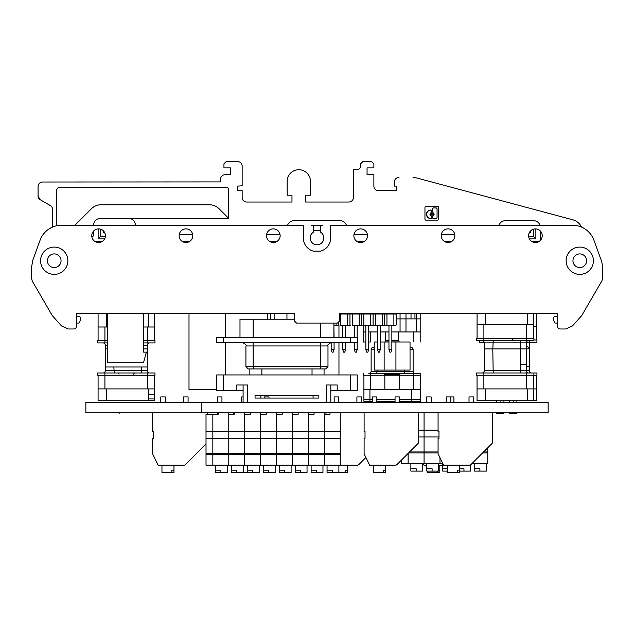 <?xml version="1.0" encoding="UTF-8"?>
<svg xmlns="http://www.w3.org/2000/svg" width="634" height="634" viewBox="0 0 634 634"><rect width="100%" height="100%" fill="white"/><g stroke="black" fill="none" stroke-linecap="round" stroke-linejoin="round"><path stroke-width="0.95" d="M216.677 389.736L189.003 389.736L189.003 313.513M225.403 374.948L225.403 342.352M225.403 337.502L225.403 313.513M98.088 313.513L98.088 327.001L107.273 327.001M98.088 327.001L98.088 340.656M143.68 327.001L154.506 327.001L154.506 340.656M107.273 340.656L97.636 340.656L97.636 342.931L107.273 342.931M147.682 327.001L147.682 340.656L154.965 340.656L154.965 342.931L143.68 342.931M147.682 342.931L147.682 340.656L143.68 340.656M154.506 313.513L154.506 327.001M107.273 345.205L105.299 345.205A2.274 2.274 0 0 0 103.025 342.931A2.274 2.274 0 0 1 105.299 345.205L105.299 366.999L147.302 366.999L147.302 345.205A2.274 2.274 0 0 1 149.576 342.931A2.274 2.274 0 0 0 147.302 345.205L143.68 345.205M395.933 342.003L410.039 342.003L410.039 370.09L410.039 342.003L391.852 342.003L395.933 342.003L395.933 370.09L410.039 370.09M385.187 342.003L385.187 340.965L388.967 340.965M391.852 340.965L399.055 340.965L399.055 342.003M374.211 370.09L374.211 342.003L374.211 370.09L384.141 370.09L384.141 342.003L388.967 342.003L384.141 342.003M374.211 342.003L377.404 342.003M395.933 370.09L384.141 370.09M392.121 342.003L392.121 342.003C401.029 342.003 401.029 342.003 392.121 342.003M388.967 342.003C384.03 342.003 384.03 342.003 388.967 342.003L380.297 342.003M391.852 342.003L410.039 342.003M363.464 342.003L365.85 342.003L363.464 342.003L363.464 326.407L363.464 342.003M368.742 342.003L370.399 342.003L368.742 342.003M420.786 342.003L420.786 326.407L420.786 342.003M363.464 331.954L363.464 325.591L363.464 331.954L363.464 326.407L363.464 331.954L365.85 331.954M363.464 314.036L363.464 313.513L363.464 314.036M391.852 331.954L400.054 331.954L400.054 313.513M380.297 331.954L388.967 331.954M400.054 331.954L405.99 331.954L405.99 313.513M416.395 313.513L416.395 331.954L420.786 331.954L420.786 313.513L420.786 326.407M367.855 314.036L367.855 313.513M378.252 313.513L378.252 314.036M377.404 331.954L368.742 331.954M416.395 331.954L405.99 331.954M369.297 313.513L369.297 314.036L369.297 313.513M411.022 313.513L411.022 318.894L411.022 313.513M414.953 313.513L414.953 318.894L414.953 313.513M411.022 318.894L414.953 318.894L411.022 318.894M396.187 318.894L406.339 318.894L396.187 318.894M406.339 318.894L420.786 318.894L406.339 318.894M420.786 318.894L420.786 321.549L420.786 318.894M385.654 331.954L385.654 340.616L388.967 340.616M391.852 340.616L398.596 340.616L398.596 331.954M270.655 319.235L270.655 313.513M274.142 313.513L274.142 319.235M267.302 319.235L267.302 313.513M294.247 313.854L286.948 313.513L286.948 319.235M338.96 374.948L338.96 342.352M338.96 337.502L338.96 325.575M239.993 337.502L239.993 319.235L294.247 319.235M223.675 337.502L357.449 337.502L357.449 342.352L216.448 342.352L216.448 337.502L223.675 337.502L223.675 342.352M325.599 368.933L248.306 368.933M526.252 366.309L529.279 366.309L529.279 342.241M479.613 342.241L484.178 342.241L479.613 342.241L479.613 340.616L479.613 342.241M533.939 339.967L536.943 339.967L536.943 342.241L526.371 342.241M533.479 326.312L536.483 326.312L536.483 339.967M536.483 313.513L536.483 326.312M477.069 313.513L477.069 324.695L533.479 324.695L533.479 338.342M477.069 324.695L477.069 338.342M526.656 324.695L526.656 338.342L533.939 338.342L533.939 340.616L476.609 340.616L476.609 338.342L483.893 338.342L483.893 340.616M526.656 340.616L526.656 338.342L483.893 338.342L483.893 324.695M520.26 364.693L526.275 364.693A2.045 2.045 0 0 1 526.252 364.994A2.045 2.045 0 0 0 526.275 364.693L526.275 342.891A2.274 2.274 0 0 1 528.55 340.616M481.999 340.616A2.274 2.274 0 0 1 484.273 342.891L484.249 370.708L526.252 370.708A2.274 2.274 0 0 0 528.526 372.982A2.274 2.274 0 0 1 526.252 370.708L529.279 370.708A2.274 2.274 0 0 0 531.554 372.982M533.479 313.513L533.479 324.695M310.177 237.98A6.823 6.823 0 0 1 313.584 232.068L313.584 227.519A2.274 2.274 0 0 0 311.31 225.244L322.69 225.244A2.274 2.274 0 0 0 320.416 227.519L320.416 232.068A6.823 6.823 0 0 1 317 244.803A6.823 6.823 0 0 1 310.177 237.98M572.954 260.733A6.823 6.823 0 0 1 579.777 253.909A6.823 6.823 0 0 1 586.601 260.733A6.823 6.823 0 0 1 579.777 267.556A6.823 6.823 0 0 1 572.954 260.733M47.399 260.733A6.823 6.823 0 0 1 54.223 253.909A6.823 6.823 0 0 1 61.046 260.733A6.823 6.823 0 0 1 54.223 267.556A6.823 6.823 0 0 1 47.399 260.733M557.706 316.247L555.669 316.247A2.274 2.274 0 0 0 553.466 319.108L554.259 322.056A1.363 1.363 0 0 0 555.582 323.071L557.706 323.071M76.294 316.247L78.331 316.247A2.274 2.274 0 0 1 80.534 319.108L79.741 322.056A1.363 1.363 0 0 1 78.418 323.071L76.294 323.071M538.813 241.625L532.005 241.625M529.152 232.979L529.493 232.979A1.363 1.363 0 0 0 530.864 231.608L530.864 230.618M451.456 241.625L444.64 241.625L451.456 241.625M364.09 241.625L357.275 241.625L364.09 241.625M330.647 240.254L330.647 234.342A1.363 1.363 0 0 1 330.655 234.263M276.725 241.625L269.91 241.625L276.725 241.625M189.36 241.625L182.544 241.625L189.36 241.625M103.136 230.618L103.136 231.608A1.363 1.363 0 0 0 104.507 232.979L104.848 232.979M101.995 241.625L95.187 241.625M185.952 228.882A6.823 6.823 0 0 0 179.129 235.705A6.823 6.823 0 0 0 185.952 242.529A6.823 6.823 0 0 0 192.776 235.705A6.823 6.823 0 0 0 185.952 228.882M67.878 260.733A13.647 13.647 0 0 1 54.223 274.387A13.647 13.647 0 0 1 40.576 260.733A13.647 13.647 0 0 1 54.223 247.086A13.647 13.647 0 0 1 67.878 260.733M266.494 235.705A6.823 6.823 0 0 0 273.317 242.529A6.823 6.823 0 0 0 280.141 235.705A6.823 6.823 0 0 0 273.317 228.882A6.823 6.823 0 0 0 266.494 235.705M593.424 260.733A13.647 13.647 0 0 1 579.777 274.387A13.647 13.647 0 0 1 566.122 260.733A13.647 13.647 0 0 1 579.777 247.086A13.647 13.647 0 0 1 593.424 260.733M441.224 235.705A6.823 6.823 0 0 0 448.048 242.529A6.823 6.823 0 0 0 454.871 235.705A6.823 6.823 0 0 0 448.048 228.882A6.823 6.823 0 0 0 441.224 235.705M353.859 235.705A6.823 6.823 0 0 0 360.683 242.529A6.823 6.823 0 0 0 367.506 235.705A6.823 6.823 0 0 0 360.683 228.882A6.823 6.823 0 0 0 353.859 235.705M528.59 235.705A6.823 6.823 0 0 0 535.413 242.529A6.823 6.823 0 0 0 542.236 235.705A6.823 6.823 0 0 0 535.413 228.882A6.823 6.823 0 0 0 528.59 235.705M91.764 235.705A6.823 6.823 0 0 0 98.587 242.529A6.823 6.823 0 0 0 105.41 235.705A6.823 6.823 0 0 0 98.587 228.882A6.823 6.823 0 0 0 91.764 235.705M330.647 237.98A13.647 13.647 0 0 1 320.495 251.175L313.505 251.175A13.647 13.647 0 0 1 303.353 237.718L303.353 225.244L61.45 225.244A22.753 22.753 0 0 0 40.077 240.215L32.802 260.202L31.7 266.423L31.7 278.936L32.31 281.211L52.273 315.589L61.53 325.947L68.314 328.983L74.02 328.983A2.274 2.274 0 0 0 76.294 326.708L76.294 313.513L294.247 313.513L294.247 320.796L296.522 323.071L295.793 322.944M40.077 240.215L38.729 244.027M294.247 317.61L294.247 315.336M294.358 321.493L294.247 320.796M296.522 323.071L337.478 323.071L339.753 320.796L339.642 321.493M339.753 315.336L339.753 320.796L339.753 313.513L557.706 313.513L557.706 326.708A2.274 2.274 0 0 0 559.981 328.983L565.686 328.983L572.47 325.947L581.727 315.589L601.69 281.211A4.549 4.549 0 0 0 602.3 278.936L602.3 266.423A18.204 18.204 0 0 0 601.198 260.202L593.923 240.215A22.753 22.753 0 0 0 572.55 225.244L330.655 225.244L330.655 237.98M320.416 231.038A7.735 7.735 0 0 0 313.584 231.038M533.59 229.128L533.194 236.22L528.645 236.617L533.194 236.22L533.59 229.128L533.194 236.22L528.645 236.617L533.194 236.22L533.59 229.128M226.449 187.474A2.274 2.274 0 0 1 228.723 189.748A2.274 2.274 0 0 0 226.449 187.474L58.383 187.482M135.446 225.244A6.823 6.823 0 0 0 128.623 218.413L228.723 218.413L219.071 208.76A13.647 13.647 0 0 0 209.418 204.766L101.06 204.766A13.647 13.647 0 0 0 91.407 208.76L74.931 225.244M52.63 209.521L52.63 227.02L52.63 209.521A4.549 4.549 0 0 0 50.355 205.574L40.116 199.662L38.072 196.12A4.097 4.097 0 0 0 40.116 199.662M42.621 182.013L220.537 181.91L42.621 182.013A4.549 4.549 0 0 0 38.072 186.562L38.072 196.12M220.537 181.91L220.537 179.287L220.537 181.91M220.537 179.287A4.549 4.549 0 0 1 225.086 174.73L230.546 174.73L230.546 167.907L223.945 167.907L223.945 163.81L226.219 161.535L237.599 161.535L226.219 161.535M242.148 166.084L242.148 185.802L242.148 166.084A4.549 4.549 0 0 0 237.599 161.535M242.148 185.802L237.599 186.111L237.599 190.66L242.148 190.66L242.148 197.483A4.549 4.549 0 0 0 246.697 202.032A4.549 4.549 0 0 1 242.148 197.483M246.697 202.032L291.973 202.032L291.973 195.209L287.154 195.209L287.154 181.372A11.642 11.642 0 0 1 298.796 169.73A11.642 11.642 0 0 1 310.446 181.372L310.446 195.209L310.446 181.372M305.628 195.209L305.628 202.032L348.851 202.032L305.628 202.032L305.628 195.209L310.446 195.209M353.4 197.483A4.549 4.549 0 0 1 348.851 202.032A4.549 4.549 0 0 0 353.4 197.483L353.4 169.73L358.329 169.73L360.603 167.455L360.603 163.81L362.878 161.535L371.603 161.535L362.878 161.535M371.603 161.535L373.878 163.81L373.878 167.907L367.054 167.907L367.054 174.73L373.878 174.73L373.878 186.111A4.549 4.549 0 0 0 378.427 190.66A4.549 4.549 0 0 1 373.878 186.111M378.427 190.66L396.86 190.66L396.86 186.111L394.356 186.111L394.356 182.013A4.549 4.549 0 0 1 398.905 177.465L399 177.465M581.56 227.099A13.647 13.647 0 0 0 572.771 219.784L416.57 177.932L413.035 177.465M56.291 189.487L56.267 225.839M100.41 235.254L100.806 236.22L101.773 236.617L105.355 236.617L100.806 236.22L100.41 229.128L100.806 236.22L105.355 236.617L100.806 236.22L100.41 229.128L100.41 235.254M58.28 187.49L56.267 189.748M535.865 228.898L535.865 238.891L529.374 238.891M535.865 238.891L533.194 236.22M93.586 231.069L93.586 234.794A2.274 2.274 0 0 1 91.882 236.997M228.723 218.413L228.723 189.748M209.418 204.766L101.06 204.766M225.086 174.73L230.546 174.73L230.546 167.907M223.945 167.907L223.945 163.81M237.599 186.111L237.599 190.66M291.973 202.032L291.973 195.209M358.329 169.73L360.603 167.455L360.603 163.81M367.054 167.907L367.054 174.73M396.86 190.66L396.86 186.111M572.771 219.784L416.57 177.932M280.085 234.794L266.549 234.794M192.72 234.794L179.192 234.794M346.418 225.244A6.823 6.823 0 0 0 339.983 220.687L294.017 220.687A6.823 6.823 0 0 0 287.582 225.244M540.025 225.244A6.823 6.823 0 0 0 533.59 220.687L505.377 220.687A6.823 6.823 0 0 0 498.942 225.244M454.808 234.794L441.28 234.794M367.451 234.794L353.915 234.794M438.601 207.421L438.601 219.158A0.959 0.959 0 0 1 437.642 220.117L425.913 220.117A0.959 0.959 0 0 1 424.954 219.158L424.954 207.421A0.959 0.959 0 0 1 425.913 206.462L437.642 206.462A0.959 0.959 0 0 1 438.601 207.421A0.959 0.959 0 0 0 437.642 206.462M426.42 214.244L427.649 211.296M427.688 211.249L430.755 209.981C428.124 210.242 426.682 211.685 426.42 214.308C426.682 216.939 428.124 218.381 430.755 218.635L431.532 217.914L430.866 218.635M430.692 218.635L427.736 217.414M427.688 217.367L426.42 214.363M429.955 214.221L431.532 211.796L431.532 210.702L430.755 209.981M430.24 215.37L429.955 214.308L431.532 216.828L431.532 217.914M431.12 216.178L431.532 216.828M437.048 208.665L437.048 217.914L436.335 218.635L437.048 217.914L436.335 218.635L433.252 218.635L432.531 217.914L432.531 216.828L434.108 214.308L432.531 211.796L432.531 208.665L433.252 207.944L436.335 207.944L437.048 208.665M432.531 217.914L433.252 218.635L432.531 217.938M432.531 216.828L432.935 216.178L432.531 216.828M434.108 214.395L433.822 213.254M432.935 212.438L432.531 211.796M432.531 208.665L433.196 207.944M431.532 211.796L431.12 212.438M430.811 209.981L431.532 210.702L430.811 209.981M424.954 207.421A0.959 0.959 0 0 1 425.913 206.462M93.586 225.244A6.823 6.823 0 0 1 100.41 218.413L128.623 218.413M104.626 238.891L98.135 238.891L98.135 228.898M540.414 240.349L540.414 231.069M98.135 238.891L100.806 236.22M430.993 214.308C431.683 213.064 432.38 213.064 433.07 214.308C432.372 215.552 431.683 215.552 430.993 214.308M201.422 412.853L85.852 412.853L85.852 402.455L548.148 402.455L548.148 412.853L201.422 412.853L201.422 402.455M503.943 412.853L503.943 413.431L496.636 413.431L498.776 413.431L496.636 413.431L498.776 413.431L496.636 413.431L496.636 412.853M477.045 388.904L477.045 400.72L536.483 400.72L536.483 388.904L477.045 388.904L477.045 375.257M536.483 388.904L536.483 375.257M536.943 375.257L536.943 372.982L476.586 372.982L476.586 375.257L536.943 375.257M529.279 370.708L529.279 348.906A2.045 2.045 0 0 0 527.226 346.861M529.279 348.906L484.249 348.906M516.892 412.853L516.892 413.431L509.585 413.431L513.857 413.431L509.585 413.431L509.585 412.853M103.025 372.982A2.274 2.274 0 0 0 105.299 370.708L147.302 370.708A2.274 2.274 0 0 0 149.576 372.982A2.274 2.274 0 0 1 147.302 370.708L147.302 348.906L143.68 348.906M107.273 348.906L105.299 348.906L105.299 370.708M141.675 372.982L141.279 366.999M148.491 398.952L154.506 398.952L154.506 400.72L154.506 388.904L98.088 388.904L98.088 375.257M104.919 388.904L104.919 375.257L97.636 375.257L97.636 372.982L154.965 372.982L154.965 375.257L147.682 375.257L147.682 372.982M104.919 372.982L104.919 375.257L147.682 375.257L147.682 388.904M154.506 398.952L154.506 375.257M98.088 388.904L98.088 400.72L148.491 400.72L148.491 388.904M154.506 394.324L148.491 394.324M154.506 400.72L148.491 400.72M119.826 413.431C117.084 413.431 117.084 413.431 119.826 413.431C122.576 413.431 122.576 413.431 119.826 413.431M481.975 372.982A2.274 2.274 0 0 0 484.249 370.708M533.456 400.72L533.456 375.257M533.915 375.257L533.915 372.982M526.252 364.693L526.252 370.708M511.725 413.431L513.857 413.431L513.857 412.853M423.98 465.182L423.306 463.819L423.98 465.182L423.306 463.819L423.98 465.182L423.306 463.819L423.98 465.182L423.306 463.819L423.98 465.182L423.306 463.819L423.98 465.182L423.306 463.819L423.98 465.182L423.306 463.819L423.98 465.182L423.306 463.819L423.98 465.182L423.306 463.819L423.98 465.182L423.306 463.819L423.98 465.182L423.306 463.819L423.98 465.182L423.306 463.819L423.98 465.182L423.306 463.819L423.98 465.182L423.306 463.819L423.98 465.182L423.306 463.819L423.98 465.182L426.793 465.182M442.722 465.182L438.625 465.182M437.642 471.094L437.642 472.465L427.791 472.465L427.791 471.094M437.642 472.465L439.806 472.465L439.806 470.151L438.625 470.151L439.806 470.151L439.806 465.182M446.265 402.455L446.265 396.932L453.92 396.932L453.92 402.455M426.619 402.455L426.619 396.932L431.168 396.932L431.168 402.455M365.897 457.51L358.892 464.516A2.274 2.274 0 0 1 357.283 465.182L324.323 465.182L324.323 414.216L330.013 414.216L330.013 412.853M325.963 414.216L325.963 412.853M345.181 470.151L347.345 470.151L345.181 470.151L345.181 472.465L327.057 472.465L327.057 470.151L332.382 470.151L327.057 470.151L327.057 465.182M345.181 472.465L347.345 472.465L347.345 465.182M362.426 460.981L358.892 464.516L362.426 460.981M356.902 402.455L356.902 396.932L361.459 396.932L361.459 402.455M334.158 402.455L334.158 396.932L338.707 396.932L338.707 402.455M233.502 414.216L233.502 412.853M247.426 465.182L247.426 470.151L252.752 470.151L247.426 470.151L247.426 472.465L231.497 472.465L231.497 470.151L236.823 470.151L231.497 470.151L231.497 465.182M243.091 396.932L241.697 396.932L241.697 402.455M264.441 398.065L264.441 396.932L268.998 396.932L268.998 398.065M206.018 444.022L185.524 464.516A2.274 2.274 0 0 1 183.915 465.182L158.151 465.182L152.834 454.324A2.274 2.274 0 0 1 152.604 453.326L152.604 438.332L153.507 438.332L153.507 431.508L152.604 431.508L152.604 412.853M158.151 465.182L152.834 454.324L158.151 465.182M207.199 412.853L207.199 414.216L207.199 412.853M153.507 438.332L153.507 431.508L153.507 438.332M171.814 470.151L173.978 470.151L171.814 470.151L171.814 472.465L161.963 472.465L161.963 465.182M171.814 472.465L173.978 472.465L173.978 465.182M189.067 460.981L185.524 464.516L189.067 460.981M165.339 402.455L165.339 396.932L160.79 396.932L160.79 402.455M183.543 402.455L183.543 396.932L188.092 396.932L188.092 402.455M492.673 412.853L492.673 441.898A2.274 2.274 0 0 1 492.008 443.507L470.999 464.516A2.274 2.274 0 0 1 469.39 465.182L443.626 465.182L438.308 454.324A2.274 2.274 0 0 1 438.07 453.326L438.07 438.332L438.982 438.332L438.982 431.508L438.07 431.508L438.07 412.853M443.626 465.182L438.308 454.324L443.626 465.182M492.008 443.507L485.668 449.847L492.008 443.507M438.982 438.332L438.982 431.508L438.982 438.332M457.288 470.151L457.288 472.465L459.452 472.465L459.452 470.151L457.288 470.151L459.452 470.151L459.452 465.182M457.288 472.465L447.438 472.465L447.438 465.182M469.017 402.455L469.017 396.932L473.566 396.932L473.566 402.455M474.541 460.981L470.999 464.516L474.541 460.981M492.673 414.216L492.673 441.898L492.673 414.216M450.814 396.932L450.814 402.455M418.709 441.898L418.709 412.853L418.709 441.898A2.274 2.274 0 0 1 418.044 443.507L397.035 464.516A2.274 2.274 0 0 1 395.426 465.182L369.654 465.182L364.336 454.324A2.274 2.274 0 0 1 364.106 453.326L364.106 438.332L365.018 438.332L365.018 431.508L364.106 431.508L364.106 412.853M369.654 465.182L364.336 454.324M418.044 443.507L411.704 449.847M365.018 438.332L365.018 431.508M383.316 470.151L383.316 472.465L385.48 472.465L385.48 470.151L383.316 470.151L385.48 470.151L385.48 465.182M383.316 472.465L373.466 472.465L373.466 465.182M395.045 402.455L395.045 396.932L399.594 396.932L399.594 402.455M400.569 460.981L397.035 464.516M372.293 402.455L372.293 396.932L376.842 396.932L376.842 402.455M215.576 465.182L215.576 472.465L220.901 472.465L220.901 470.151L215.576 470.151L220.901 470.151M227.408 465.182L227.408 472.465L220.901 472.465M340.252 465.182L340.252 454.324L324.323 454.324L324.323 465.182L212.842 465.182L212.842 414.216L218.532 414.216L218.532 412.853M340.252 454.324L340.252 453.326L324.323 453.326L324.323 454.324L308.401 454.324L308.401 465.182L308.401 454.324L292.472 454.324L292.472 465.182L292.472 454.324L276.551 454.324L276.551 465.182L276.551 454.324L260.622 454.324L260.622 465.182L260.622 454.324L244.7 454.324L244.7 465.182L244.7 454.324L228.771 454.324L228.771 465.182L228.771 438.332L212.842 438.332L212.842 414.216L206.018 414.216L206.018 431.508L228.771 431.508L228.771 412.853M206.018 454.324L212.842 454.324L212.842 438.332L206.018 438.332L206.018 465.182L212.842 465.182L212.842 454.324L228.771 454.324L228.771 414.216L234.461 414.216L234.461 412.853M217.399 402.455L217.399 396.932L221.948 396.932L221.948 402.455M217.399 412.853L217.399 414.216L218.532 414.216M236.823 470.151L236.823 472.465M243.329 472.465L243.329 465.182M340.252 453.326L340.252 438.332L324.323 438.332L324.323 453.326L308.401 453.326L308.401 454.324L308.401 453.326L292.472 453.326L292.472 454.324L292.472 453.326L276.551 453.326L276.551 454.324L276.551 453.326L260.622 453.326L260.622 454.324L260.622 453.326L244.7 453.326L244.7 454.324L244.7 438.332L228.771 438.332L228.771 431.508L244.7 431.508L244.7 412.853M206.018 453.326L244.7 453.326L244.7 414.216L250.382 414.216L250.382 412.853M263.356 465.182L263.356 472.465L268.673 472.465L268.673 470.151L263.356 470.151L268.673 470.151M275.18 465.182L275.18 472.465L268.673 472.465M340.252 438.332L340.252 431.508L324.323 431.508L324.323 438.332L308.401 438.332L308.401 453.326L308.401 438.332L292.472 438.332L292.472 453.326L292.472 438.332L276.551 438.332L276.551 453.326L276.551 438.332L260.622 438.332L260.622 453.326L260.622 414.216L266.312 414.216L266.312 412.853M324.323 412.853L324.323 431.508L308.401 431.508L308.401 438.332L308.401 431.508L292.472 431.508L292.472 438.332L292.472 431.508L276.551 431.508L276.551 438.332L276.551 431.508L244.7 431.508L244.7 438.332L260.622 438.332L260.622 412.853M282.233 412.853L282.233 414.216L276.551 414.216L276.551 431.508L276.551 412.853M295.206 465.182L295.206 472.465L300.532 472.465L300.532 470.151L295.206 470.151L300.532 470.151M307.038 465.182L307.038 472.465L300.532 472.465M292.472 412.853L292.472 431.508L292.472 414.216L298.162 414.216L298.162 412.853M314.092 412.853L314.092 414.216L308.401 414.216L308.401 431.508L308.401 412.853M332.382 470.151L332.382 472.465M338.889 472.465L338.889 465.182M340.252 431.508L340.252 412.853M247.426 472.465L252.752 472.465L252.752 470.151M259.258 465.182L259.258 472.465L252.752 472.465M279.277 465.182L279.277 472.465L284.603 472.465L284.603 470.151L279.277 470.151L284.603 470.151M291.109 465.182L291.109 472.465L284.603 472.465M311.128 465.182L311.128 472.465L316.453 472.465L316.453 470.151L311.128 470.151L316.453 470.151M322.96 465.182L322.96 472.465L316.453 472.465M206.018 438.332L206.018 431.508M249.851 374.948L249.851 368.933M330.813 385.004L330.813 402.455M216.677 390.552L216.677 374.948L223.612 374.948L223.612 390.552L216.677 390.552M243.091 402.455L243.091 385.004M243.091 390.552L236.704 390.552L236.704 385.004L247.712 385.004L247.712 402.455M223.612 390.552L236.704 390.552M326.185 402.455L326.185 385.004L337.201 385.004L337.201 390.552L357.219 390.552L357.219 374.948L223.612 374.948M337.201 390.552L330.813 390.552M260.828 398.065L260.828 395.402M313.069 395.402L313.069 398.065M255.05 395.402L318.847 395.402L318.847 398.065L255.05 398.065L255.05 395.402L255.05 398.065M318.847 398.065L318.847 395.402M442.952 463.819L424.067 463.819L424.067 436.969L418.709 436.969M410.864 463.819L410.864 471.094L416.189 471.094L416.189 468.788L410.864 468.788L416.189 468.788M422.696 463.819L422.696 471.094L416.189 471.094M438.07 452.961L424.067 452.961L424.067 463.819L408.137 463.819L408.137 453.413L408.137 463.819L401.314 463.819L401.314 460.236M408.589 452.961L424.067 452.961L424.067 430.145L418.709 430.145M438.07 430.145L424.067 430.145L424.067 412.853L424.067 436.969L438.982 436.969M439.988 463.819L439.988 457.764L439.988 463.819M432.119 468.788L426.793 468.788L432.119 468.788L432.119 471.094L438.625 471.094L438.625 463.819M432.119 471.094L426.793 471.094L426.793 463.819M487.768 447.747L487.768 463.819L471.696 463.819M463.969 468.788L459.452 468.788L463.969 468.788L463.969 471.094L470.476 471.094L470.476 464.904M459.452 471.094L463.969 471.094M442.722 463.819L442.722 468.788L447.438 468.788L442.722 468.788L442.722 471.094L447.438 471.094M474.573 463.819L474.573 471.094L479.898 471.094L479.898 468.788L474.573 468.788L479.898 468.788M486.405 463.819L486.405 471.094L479.898 471.094M374.211 347.44L373.172 347.44A2.045 2.045 0 0 0 371.128 349.485L371.128 371.286A2.274 2.274 0 0 1 368.853 373.561L415.397 373.561A2.274 2.274 0 0 1 413.122 371.286L371.128 371.286A2.274 2.274 0 0 1 368.853 373.561L420.786 373.561L413.511 373.561L413.511 375.835L420.786 375.835L420.786 373.561L420.334 389.482L420.334 375.835M372.293 401.298L363.916 401.298L363.916 375.835L384.846 375.835M399.404 375.835L370.739 375.835L413.511 375.835L413.511 389.482M405.847 373.561L370.739 373.561L370.739 375.835L363.464 375.835L363.464 373.561L363.464 375.835L370.739 375.835L370.739 389.482M420.334 401.298L420.334 389.482L420.334 401.298L399.594 401.298M395.045 401.298L376.842 401.298M363.916 401.298L363.916 389.482L420.334 389.482M363.916 399.523L363.916 394.903L363.916 399.523L372.293 399.523L363.916 399.523M363.916 389.482L363.916 375.835M376.842 399.523L395.045 399.523L376.842 399.523M399.594 399.523L420.334 399.523L420.334 394.903L420.334 399.523L399.594 399.523M374.211 349.485L371.128 349.485A2.045 2.045 0 0 1 373.172 347.44A2.045 2.045 0 0 0 371.128 349.485L371.128 371.286A2.274 2.274 0 0 1 368.853 373.561L376.747 373.561L377.143 370.09M410.039 349.485L413.122 349.485A2.045 2.045 0 0 0 411.078 347.44L410.039 347.44M413.122 349.485L413.122 371.286L413.122 349.485A2.045 2.045 0 0 0 411.078 347.44M376.747 373.561L415.397 373.561A2.274 2.274 0 0 1 413.122 371.286M392.121 373.561C402.939 373.561 402.939 373.561 392.121 373.561C381.311 373.561 381.311 373.561 392.121 373.561M370.763 314.036L363.829 314.036L363.829 325.591L370.763 325.591L370.763 314.036L382.318 314.036L382.318 325.591L375.383 325.591L375.383 314.036M373.077 314.036L373.077 325.02L373.648 325.591L375.383 325.591L373.648 325.591L373.077 325.02L372.499 325.591L370.763 325.591M378.332 352.179L377.404 349.635L380.297 349.635L379.37 352.179L378.332 352.179L377.404 349.635L377.404 325.591M380.297 325.591L380.297 349.635M393.88 325.591L393.88 314.036L396.187 314.036L396.187 325.02L395.608 325.591L385.21 325.591L384.632 325.02L384.053 325.591L382.318 325.591M384.632 325.02L384.632 314.036L382.318 314.036M362.093 325.591L361.515 325.02L362.093 325.591M359.201 325.591L359.201 314.036L352.266 314.036L352.266 325.591L360.936 325.591L361.515 325.02L361.515 314.036L363.829 314.036M365.85 325.591L365.85 349.635L368.742 349.635L367.815 352.179L366.777 352.179L365.85 349.635L366.777 352.179M368.742 325.591L368.742 349.635M355.214 352.179L354.295 349.635L357.18 349.635L356.26 352.179L355.214 352.179L354.295 349.635L354.295 342.352M357.18 325.591L357.18 337.502M357.18 342.352L357.18 349.635M354.295 325.591L354.295 337.502M361.515 314.036L359.201 314.036M350.539 325.591L349.96 325.02L349.96 314.036L352.266 314.036M343.66 352.179L342.732 349.635L345.625 349.635L344.698 352.179L343.66 352.179L342.732 349.635L342.732 342.352M345.625 325.591L345.625 337.502M345.625 342.352L345.625 349.635M342.732 325.591L342.732 337.502M347.646 314.036L340.712 314.036L340.712 325.591L347.646 325.591L347.646 314.036L349.96 314.036M349.96 325.02L349.382 325.591L347.646 325.591M338.976 325.591L338.397 325.02L338.976 325.591M339.753 314.036L340.712 314.036M331.178 342.376L331.178 349.635L331.178 342.376M332.105 352.179L331.178 349.635L332.105 352.179L333.143 352.179L334.07 349.635L331.178 349.635M338.397 322.872L338.397 325.02L337.819 325.591L333.904 325.591L334.07 337.502M334.07 342.352L334.07 349.635M333.904 325.591L336.091 325.591L336.091 323.071M389.886 352.179L388.967 349.635L391.852 349.635L390.932 352.179L389.886 352.179L388.967 349.635L388.967 325.591M393.88 314.036L386.946 314.036L386.946 325.591L385.21 325.591M384.632 314.036L386.946 314.036M391.852 325.591L391.852 349.635M141.905 313.513A2.274 2.274 0 0 1 143.68 315.732L143.68 352.139L146.406 352.139L143.68 362.149L107.273 362.149L107.273 313.513M106.639 313.513L106.639 327.001M104.919 327.001L104.919 342.931M148.491 313.513L148.491 327.001M113.843 366.999L114.239 372.982M413.851 331.954L413.851 342.003M370.399 342.003L370.399 331.954M367.284 314.036L367.284 313.513M320.756 323.071L320.756 337.502M253.14 319.235L253.14 337.502M350.23 337.502L350.23 342.352M248.227 368.933L245.921 366.626L253.14 366.626L253.14 368.933M320.756 342.352L320.756 366.626L327.984 366.626L327.984 345.966L253.14 345.966L253.14 366.626L320.756 366.626L320.756 368.933M253.14 342.352L253.14 345.966L245.921 345.966C246.959 345.443 245.762 344.238 242.307 342.352M529.659 340.616L529.659 342.241M485.612 313.513L485.612 324.695M526.275 342.891L484.273 342.891M492.816 348.906L493.212 340.616M520.26 348.906L520.649 340.616M527.464 313.513L527.464 324.695M106.639 400.72L106.639 388.904M492.792 348.906L493.189 372.982M526.632 388.904L526.632 372.982M483.869 388.904L483.869 372.982M485.589 400.72L485.589 388.904M527.44 400.72L527.44 388.904M520.237 348.906L520.625 372.982M312.031 374.948L312.031 368.933M261.874 368.933L261.874 374.948M350.285 390.552L350.285 374.948M438.07 451.963L409.588 451.963M487.768 452.961L482.553 452.961M487.768 451.963L483.56 451.963M404.579 370.09L404.183 373.561M384.846 389.482L384.846 374.694L399.404 374.694L400.545 373.561M411.791 401.298L411.791 389.482M369.931 401.298L369.931 389.482M333.904 323.071L333.904 337.502M327.984 366.626L325.67 368.933M245.921 366.626L245.921 345.966M327.984 345.966C326.938 345.443 328.143 344.238 331.59 342.352M512.557 339.483L513.691 340.616M503.943 400.72L503.943 402.455M516.892 400.72L516.892 402.455M119.018 374.115L117.884 372.982M133.584 374.115L134.717 372.982M509.585 400.72L509.585 402.455M513.857 400.72L513.857 402.455M496.636 400.72L496.636 402.455M500.915 400.72L500.915 402.455M500.915 412.853L500.915 413.431M324.053 374.948L324.053 368.933M399.404 389.482L399.404 374.694M384.846 374.694L383.705 373.561"/></g></svg>
